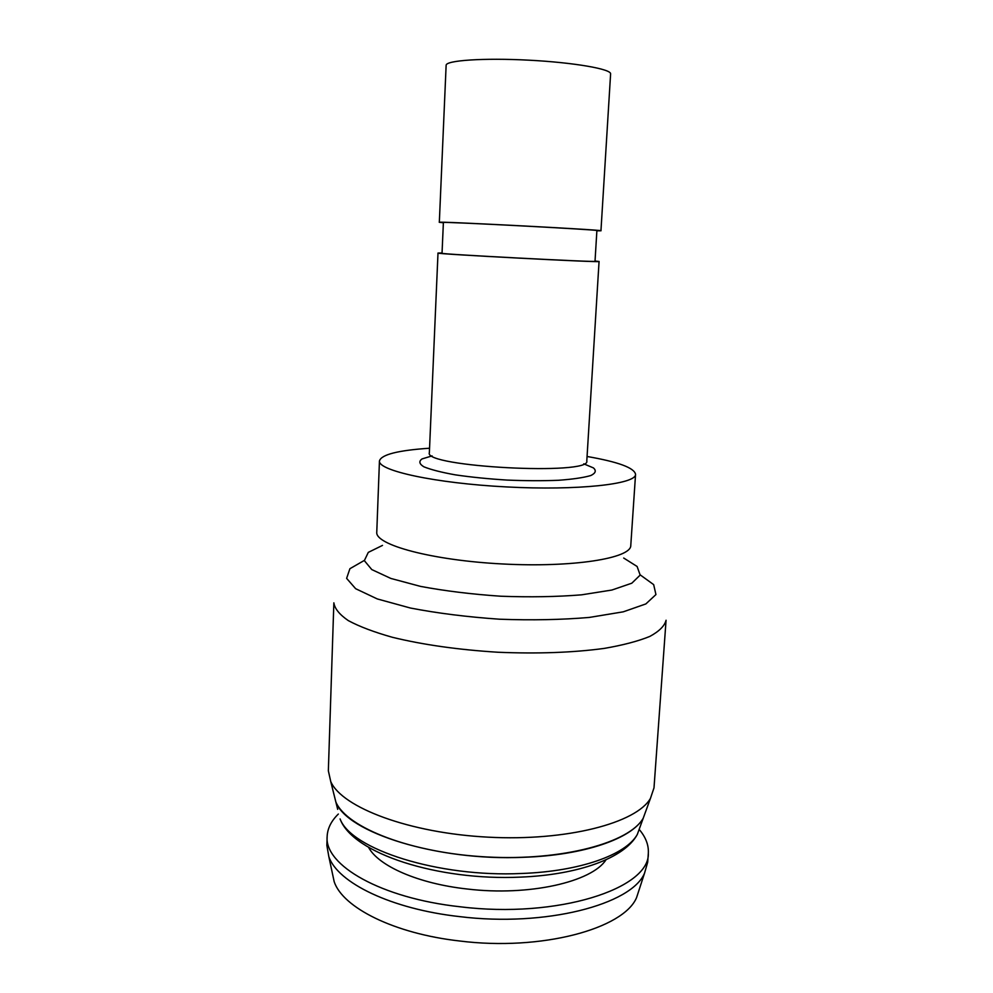 <?xml version="1.0" encoding="UTF-8"?>
<svg xmlns="http://www.w3.org/2000/svg" width="993" height="993" viewBox="0 0 993 993"><rect width="100%" height="100%" fill="white"/><g stroke="black" fill="none" stroke-linecap="round" stroke-linejoin="round"><path stroke-width="1.49" d="M328.348 770.779L330.756 781.603C342.039 807.532 409.215 833.115 488.134 837.161C567.053 841.381 636.538 822.961 650.465 798.36L654.002 787.846L666.067 620.24C664.602 625.95 659.191 631.337 649.844 636.414C638.226 641.168 623.021 645.165 604.24 648.404C573.023 652.624 537.548 653.903 497.828 652.24C458.158 649.745 423.006 644.755 392.396 637.295C374.063 632.119 359.354 626.558 348.295 620.6C339.532 614.58 334.715 608.659 333.859 602.838L328.348 770.779M333.462 792.439L335.87 802.059C346.979 827.889 411.512 853.111 487.104 856.984C562.671 861.03 629.488 842.697 643.241 818.17L646.642 808.848M429.547 448.228C397.982 450.35 381.275 454.595 379.45 460.938C377.737 470.62 435.232 483.256 506.492 486.93C577.74 490.716 636.24 484.174 635.557 474.356C634.403 467.852 618.242 461.894 587.062 456.482M442.046 252.992L438 253.054C432.154 253.848 604.787 262.897 599.064 261.494L595.043 261.01M442.034 253.265C436.572 254.022 600.368 262.611 595.018 261.283L596.892 230.575C602.391 229.892 437.987 221.278 443.387 222.519L442.034 253.265M443.374 222.767L439.328 222.308C433.556 220.992 606.835 230.066 600.951 230.773L596.88 230.81M337.694 809.345L335.87 802.059C346.892 832.457 437.044 861.254 523.683 857.294C584.567 855.271 631.883 838.452 643.241 818.17L650.465 798.36M338.352 814.037C331.265 820.926 327.529 828.385 327.144 836.416C324.202 865.077 380.629 898.181 460.293 906.795C557.694 918.835 650.005 888.549 648.33 853.248C648.789 845.229 645.847 837.422 639.517 829.813M327.144 836.416L326.858 845.403L328.844 856.698C337.657 882.703 391.093 909.067 459.809 916.638C545.591 927.226 631.498 904.524 644.519 873.244L647.684 862.222L648.33 853.248M332.221 872.512L334.194 881.759C342.87 907.639 394.084 933.631 459.635 940.992C541.433 951.294 623.641 928.753 636.575 897.598L639.504 888.611M364.307 560.437L349.908 568.704L346.619 578.36L355.655 588.712L377.303 598.94L410.457 608.039C437.578 613.264 467.281 616.988 499.566 619.21C531.9 620.377 561.827 619.781 589.346 617.423L623.269 611.825L645.86 603.93L655.939 594.571L653.667 584.629L640.224 574.897M382.491 545.405L368.291 552.381L364.344 560.635L371.792 569.585L390.87 578.447L420.536 586.391C444.926 590.959 471.663 594.236 500.77 596.222C529.914 597.289 556.85 596.83 581.575 594.832L611.911 590.028L631.809 583.201L640.162 575.096L637.109 566.469L623.703 558.041M379.45 460.938L376.769 532.186C374.969 544.834 431.843 560.337 502.458 563.962C573.06 567.735 631.238 558.265 630.778 545.492L635.557 474.356M432.079 455.899L422.062 458.915C418.661 461.311 419.245 463.942 423.837 466.784C430.825 469.652 441.339 472.345 455.402 474.865C471.092 477.161 488.246 478.887 506.852 480.066C525.483 480.848 542.724 480.91 558.575 480.277C572.812 479.234 583.561 477.658 590.798 475.535C595.663 473.189 596.532 470.632 593.392 467.889L583.747 463.843M438 253.054L429.361 452.721C423.105 466.896 591.518 475.734 586.789 460.975L599.064 261.494M439.328 222.308L446.13 65.315C445.646 60.399 483.628 57.78 528.859 60.176C574.091 62.522 611.589 69.1 610.608 73.929L600.951 230.773M643.241 818.17L637.283 834.505C624.696 858.026 578.497 874.821 520.481 877.117C438.285 880.94 352.664 853.657 340.09 818.927C351.026 849.176 438.012 877.514 521.536 873.48C580.247 871.407 626.074 854.688 637.283 834.505L640.671 825.22M606.003 859.777C592.002 881.908 528.946 896.406 467.418 889.033C418.376 883.733 378.42 865.995 368.552 847.327M335.87 802.059L330.756 781.603M636.575 897.598L644.519 873.244M334.194 881.759L328.844 856.698"/></g></svg>

